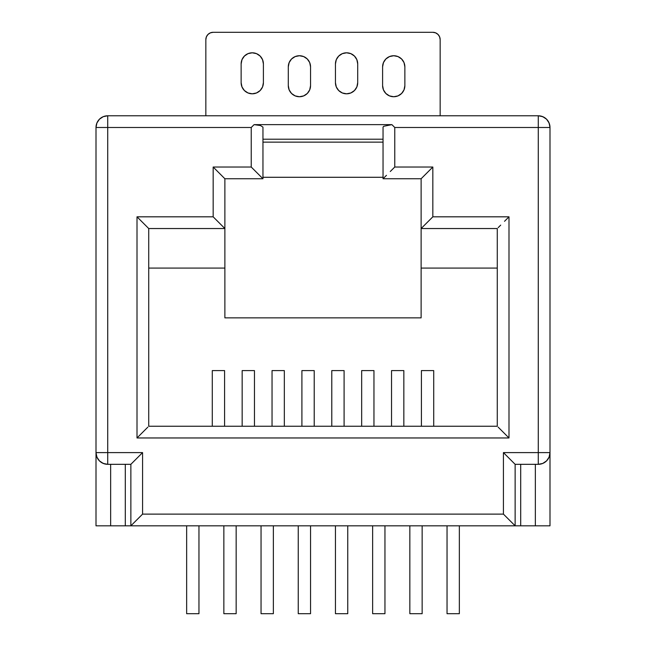 <?xml version="1.0" encoding="UTF-8"?>
<svg xmlns="http://www.w3.org/2000/svg" width="646" height="646" viewBox="0 0 646 646"><rect width="100%" height="100%" fill="white"/><g stroke="black" fill="none" stroke-linecap="round" stroke-linejoin="round"><path stroke-width="0.97" d="M205.84 39.624L205.84 115.779L205.84 39.624L206.397 36.822L205.84 39.624A7.324 7.324 0 0 1 213.164 32.3L210.362 32.857L207.988 34.448L206.397 36.822L207.988 34.448L210.362 32.857L213.164 32.3L432.836 32.3L213.164 32.3M440.16 115.779L440.16 39.624L440.16 115.779L440.16 39.624L439.603 36.822L438.012 34.448L439.603 36.822L440.16 39.624A7.324 7.324 0 0 0 432.836 32.3L435.638 32.857L438.012 34.448M383.046 139.205L262.954 139.205L383.046 139.205M224.881 178.748L224.881 317.872L224.881 268.082L148.725 268.082L224.881 268.082L224.881 228.539L148.725 228.539L148.725 426.247L148.725 228.539L224.881 228.539L224.881 178.748L262.954 178.748L224.881 178.748L221.449 175.316L223.984 177.86M421.119 178.748L383.046 178.748L383.934 177.86L383.046 178.748L383.046 127.109L383.684 126.285L383.046 127.109L383.046 178.748L421.119 178.748L421.119 317.872L224.881 317.872L421.119 317.872L421.119 268.082L497.275 268.082L421.119 268.082L421.119 228.539L497.275 228.539L497.275 426.247L148.725 426.247L497.275 426.247L497.275 228.539L421.119 228.539L432.836 216.822L432.836 167.031L394.763 167.031L394.763 127.488L538.279 127.488L538.279 452.604L503.428 452.604L503.428 514.119L142.572 514.119L142.572 452.604L107.721 452.604L107.721 127.488L251.237 127.488L251.237 167.031L213.164 167.031L213.164 216.822L137.009 216.822L137.009 437.964L508.991 437.964L508.991 216.822L432.836 216.822L432.836 167.031L394.763 167.031L394.763 127.488L391.904 124.638L254.096 124.638L260.475 125.542L262.954 127.109L262.954 178.748L262.954 127.109L260.475 125.542L254.096 124.638L251.237 127.488L251.237 167.031L262.954 178.748L251.237 167.031L213.164 167.031L221.449 175.316L213.164 167.031L213.164 216.822L224.881 228.539L213.164 216.822L137.009 216.822L147.837 227.65L137.009 216.822L137.009 437.964L147.837 427.135L137.009 437.964L508.991 437.964L498.163 427.135L508.991 437.964L508.991 216.822L432.836 216.822L421.119 228.539L421.119 178.748L432.836 167.031L422.016 177.86M538.279 464.321L515.137 464.321L515.137 525.828L503.428 514.119L142.572 514.119L130.863 525.828L110.652 525.828L110.652 464.321L110.652 525.828L96.004 525.828L96.004 452.604L96.9 457.093L99.436 460.889L103.239 463.432L107.721 464.321L130.863 464.321L130.863 525.828L520.708 525.828L520.708 464.321L520.708 525.828L125.292 525.828L125.292 464.321L125.292 525.828L96.004 525.828L96.004 127.488L96.9 123.006L99.436 119.203L103.239 116.668L107.721 115.779L538.279 115.779L542.761 116.668L546.564 119.203L549.1 123.006L549.996 127.488L549.996 525.828L520.708 525.828L535.348 525.828L535.348 464.321L535.348 525.828L549.996 525.828L549.996 452.604A11.717 11.717 0 0 1 538.279 464.321L542.761 463.432L546.564 460.889L549.1 457.093L549.996 452.604L503.428 452.604L514.248 463.432L503.428 452.604L503.428 514.119L515.137 525.828L515.137 464.321L538.279 464.321L538.279 452.604L538.279 464.321A11.717 11.717 0 0 0 549.996 452.604L549.996 127.488L538.279 127.488L538.279 452.604L549.996 452.604M212.284 370.594L224.59 370.594L212.284 370.594L212.284 426.247L212.284 370.594M242.161 370.594L254.459 370.594L242.161 370.594L242.161 426.247L242.161 370.594M272.039 370.594L284.337 370.594L272.039 370.594L272.039 426.247L272.039 370.594M301.908 370.594L314.214 370.594L301.908 370.594L301.908 426.247L301.908 370.594M421.41 370.594L433.716 370.594L433.716 426.247L433.716 370.594L421.41 370.594L421.41 426.247L421.41 370.594M391.541 370.594L403.839 370.594L403.839 426.247L403.839 370.594L391.541 370.594L391.541 426.247L391.541 370.594M361.663 370.594L373.961 370.594L373.961 426.247L373.961 370.594L361.663 370.594L361.663 426.247L361.663 370.594M331.786 370.594L344.092 370.594L344.092 426.247L344.092 370.594L331.786 370.594L331.786 426.247L331.786 370.594M262.954 177.287L383.046 177.287L262.954 177.287M383.684 126.285L391.904 124.638L383.684 126.285M390.273 171.513L394.763 167.031L390.273 171.513M383.934 177.86L386.478 175.316L383.934 177.86M148.725 228.539L147.837 227.65M504.51 221.312L508.991 216.822L504.51 221.312M498.163 227.65L500.707 225.107L498.163 227.65M515.137 464.321L514.248 463.432M538.279 115.779L107.721 115.779A11.717 11.717 0 0 0 96.004 127.488A11.717 11.717 0 0 1 107.721 115.779L107.721 127.488L251.237 127.488L254.096 124.638L391.904 124.638L394.763 127.488L538.279 127.488L538.279 115.779A11.717 11.717 0 0 1 549.996 127.488C549.302 120.374 545.394 116.474 538.279 115.779L538.279 127.488L549.996 127.488M130.863 464.321L130.863 525.828L142.572 514.119L142.572 452.604L130.863 464.321L142.572 452.604L107.721 452.604L107.721 464.321L130.863 464.321M107.721 464.321A11.717 11.717 0 0 1 96.004 452.604C96.698 459.726 100.606 463.626 107.721 464.321L107.721 452.604L96.004 452.604L107.721 452.604L107.721 115.779M96.004 127.488L107.721 127.488L96.004 127.488L96.004 452.604M383.046 142.136L262.954 142.136L383.046 142.136M397.993 95.891L393.737 96.739L389.473 95.891L393.737 96.739L397.993 95.891L401.602 93.476L404.016 89.867L404.864 85.611L404.864 66.861L404.016 62.605L404.864 66.861L404.864 85.611A11.127 11.127 0 0 1 393.737 96.739A11.127 11.127 0 0 1 382.602 85.611L383.449 89.867L382.602 85.611L382.602 66.861L382.602 85.611M385.864 93.476L383.449 89.867L385.864 93.476L389.473 95.891M401.602 58.988L404.016 62.605L401.602 58.988L397.993 56.582L393.737 55.734L389.473 56.582L385.864 58.988L383.449 62.605L382.602 66.861A11.127 11.127 0 0 1 393.737 55.734A11.127 11.127 0 0 1 404.864 66.861M263.398 82.68L262.551 86.935L263.398 82.68L263.398 63.93L262.551 59.674L263.398 63.93L263.398 82.68A11.127 11.127 0 0 1 252.263 93.807A11.127 11.127 0 0 1 241.136 82.68L241.984 86.935L241.136 82.68L241.136 63.93L241.984 59.674L241.136 63.93L241.136 82.68M303.685 95.891L299.421 96.739L295.165 95.891L299.421 96.739L303.685 95.891L307.294 93.476L309.709 89.867L310.548 85.611L310.548 66.861L309.709 62.605L310.548 66.861L310.548 85.611A11.127 11.127 0 0 1 299.421 96.739A11.127 11.127 0 0 1 288.294 85.611L289.142 89.867L288.294 85.611L288.294 66.861L288.294 85.611M291.548 93.476L289.142 89.867L291.548 93.476L295.165 95.891M307.294 58.988L309.709 62.605L307.294 58.988L303.685 56.582L299.421 55.734L295.165 56.582L291.548 58.988L289.142 62.605L288.294 66.861A11.127 11.127 0 0 1 299.421 55.734A11.127 11.127 0 0 1 310.548 66.861M357.706 82.68L356.858 86.935L357.706 82.68L357.706 63.93L356.858 59.674L357.706 63.93L357.706 82.68A11.127 11.127 0 0 1 346.579 93.807A11.127 11.127 0 0 1 335.452 82.68L336.291 86.935L335.452 82.68L335.452 63.93L336.291 59.674L335.452 63.93L335.452 82.68M241.984 86.935L244.398 90.545L248.007 92.959L252.263 93.807L256.527 92.959L260.136 90.545L262.551 86.935M262.551 59.674L260.136 56.065L256.527 53.65L252.263 52.802L248.007 53.65L244.398 56.065L241.984 59.674M336.291 86.935L338.706 90.545L342.315 92.959L346.579 93.807L350.835 92.959L354.452 90.545L356.858 86.935M356.858 59.674L354.452 56.065L350.835 53.65L346.579 52.802L342.315 53.65L338.706 56.065L336.291 59.674M335.452 63.93A11.127 11.127 0 0 1 346.579 52.802A11.127 11.127 0 0 1 357.706 63.93M241.136 63.93A11.127 11.127 0 0 1 252.263 52.802A11.127 11.127 0 0 1 263.398 63.93M347.75 525.828L347.75 613.7L335.452 613.7L335.452 525.828L335.452 613.7L347.75 613.7L347.75 525.828M384.951 525.828L384.951 613.7L372.645 613.7L372.645 525.828L372.645 613.7L384.951 613.7L384.951 525.828M422.145 525.828L422.145 613.7L409.847 613.7L409.847 525.828L409.847 613.7L422.145 613.7L422.145 525.828M459.346 525.828L459.346 613.7L447.04 613.7L447.04 525.828L447.04 613.7L459.346 613.7L459.346 525.828M310.548 613.7L298.25 613.7L310.548 613.7L310.548 525.828L310.548 613.7M298.25 525.828L298.25 613.7L298.25 525.828M273.355 613.7L261.049 613.7L273.355 613.7L273.355 525.828L273.355 613.7M261.049 525.828L261.049 613.7L261.049 525.828M236.153 613.7L223.855 613.7L236.153 613.7L236.153 525.828L236.153 613.7M223.855 525.828L223.855 613.7L223.855 525.828M198.96 613.7L186.654 613.7L198.96 613.7L198.96 525.828L198.96 613.7M186.654 525.828L186.654 613.7L186.654 525.828M314.214 426.247L314.214 370.594L314.214 426.247M284.337 426.247L284.337 370.594L284.337 426.247M254.459 426.247L254.459 370.594L254.459 426.247M224.59 426.247L224.59 370.594L224.59 426.247"/></g></svg>
